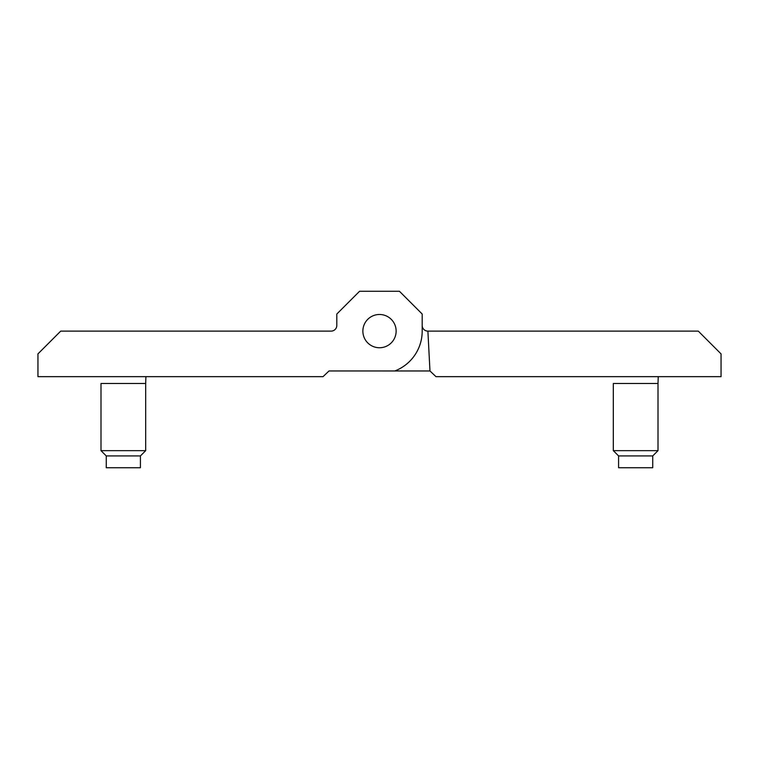 <?xml version="1.0" encoding="UTF-8"?>
<svg xmlns="http://www.w3.org/2000/svg" width="759" height="759" viewBox="0 0 759 759"><rect width="100%" height="100%" fill="white"/><g stroke="black" fill="none" stroke-linecap="round" stroke-linejoin="round"><path stroke-width="1.14" d="M429.974 370.971L435.97 376.654L721.05 376.654L721.05 353.884L698.28 331.114L427.886 331.114A5.692 5.692 0 0 1 422.194 325.421A5.692 5.692 0 0 0 427.886 331.114L429.974 370.971L329.026 370.961L323.03 376.654L37.95 376.654L37.95 353.884L60.72 331.114L331.114 331.114A5.692 5.692 0 0 0 336.806 325.421L336.806 314.036L359.576 291.266L399.424 291.266L422.194 314.036L422.194 331.114A42.694 42.694 0 0 1 394.832 370.961M658.006 383.485L658.006 450.656L613.319 450.656L613.319 383.485L658.006 383.485L658.243 376.654M652.74 455.922L652.74 467.734L618.585 467.734L618.585 455.922L652.74 455.922L658.006 450.656M336.806 325.421A5.692 5.692 0 0 1 331.114 331.114M119.258 450.656L100.994 450.656L106.26 455.922L140.415 455.922L145.681 450.656L119.258 450.656M100.994 383.485L100.994 450.656L100.994 383.485L145.681 383.485L145.681 450.656M140.415 455.922L140.415 467.734L106.26 467.734L106.26 455.922L100.994 450.656M394.984 325.032A16.641 16.641 0 0 0 366.493 320.744A16.641 16.641 0 0 0 377.024 347.565A16.641 16.641 0 0 0 394.984 325.032M618.585 467.734L618.585 455.922L613.319 450.656L613.319 383.485M618.585 455.922L613.319 450.656M106.26 467.734L106.26 455.922M145.681 383.485L145.918 376.654"/></g></svg>
